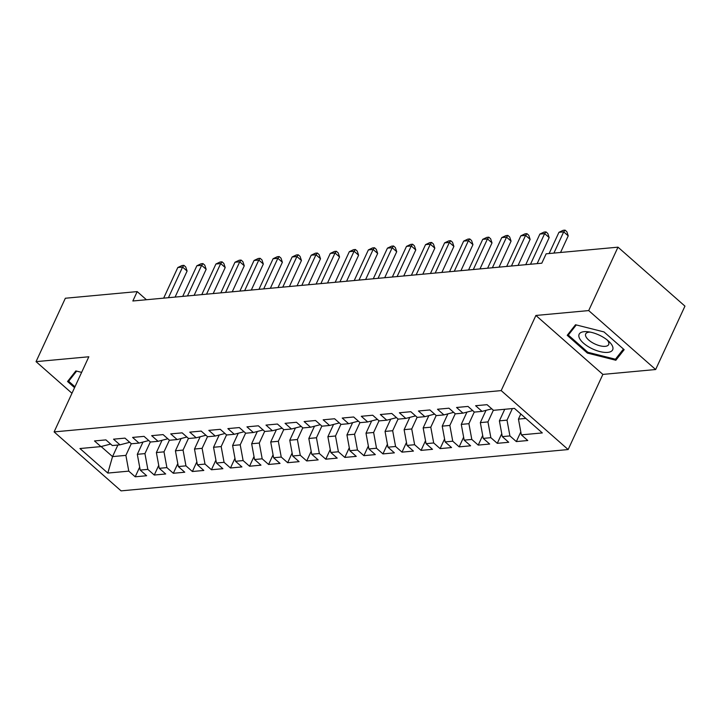 <?xml version="1.0" encoding="UTF-8"?>
<svg xmlns="http://www.w3.org/2000/svg" width="721" height="721" viewBox="0 0 721 721"><rect width="100%" height="100%" fill="white"/><g stroke="black" fill="none" stroke-linecap="round" stroke-linejoin="round"><path stroke-width="1.08" d="M655.65 369.531L588.697 310.58L535.901 315.456L602.864 374.406L655.65 369.531L684.95 306.128L617.987 247.168L546.148 253.81L541.804 263.201L132.853 300.99L137.188 291.599L65.35 298.242L36.05 361.645L71.974 393.269M602.864 374.406L568.148 449.553L121.074 490.866L54.111 431.906L501.185 390.602L568.148 449.553M117.893 445.028L112.539 456.6L107.817 473.075L128.78 471.137L135.206 476.797L146.642 475.734L140.216 470.083L147.841 469.38L154.267 475.031L165.695 473.976L159.269 468.317L166.893 467.614L173.319 473.273L184.756 472.219L178.33 466.559L185.955 465.856L192.381 471.507L203.809 470.452L197.383 464.802L205.007 464.09L211.433 469.75L222.87 468.695L216.444 463.035L224.069 462.332L230.486 467.992L241.923 466.929L235.497 461.278L243.121 460.575L249.547 466.226L260.984 465.171L254.558 459.511L262.183 458.808L268.6 464.468L280.036 463.414L273.61 457.754L281.235 457.051L287.661 462.711L299.098 461.647L292.672 455.996L300.287 455.293L306.713 460.944L318.15 459.89L311.724 454.23L319.349 453.527L325.775 459.187L337.203 458.123L330.786 452.473L338.401 451.77L344.827 457.42L356.264 456.366L349.838 450.706L357.463 450.003L363.889 455.663L375.317 454.609L368.9 448.949L376.515 448.246L382.941 453.906L394.378 452.842L387.952 447.191L395.577 446.488L402.003 452.139L413.43 451.085L407.005 445.425L414.629 444.722L421.055 450.382L432.492 449.327L426.066 443.667L433.691 442.964L440.116 448.615L451.544 447.561L445.118 441.91L452.743 441.198L459.169 446.858L470.606 445.803L464.18 440.143L471.804 439.44L478.23 445.1L489.658 444.037L483.232 438.386L490.857 437.683L497.283 443.334L508.72 442.279L502.294 436.62L509.918 435.917L516.335 441.576L527.772 440.522L521.346 434.862L518.453 419.099L525.825 418.414M107.817 473.075L79.95 448.534L100.913 446.596L110.655 444.055M521.346 434.862L542.309 432.924L514.443 408.383L493.479 410.321L487.054 404.67L475.617 405.725L482.043 411.385L474.418 412.088L468.001 406.428L456.564 407.482L462.99 413.142L455.366 413.845L448.94 408.194L437.503 409.249L443.929 414.899L436.304 415.611L429.887 409.952L418.45 411.006L424.876 416.666L417.252 417.369L410.826 411.709L399.389 412.772L405.815 418.423L398.199 419.126L391.773 413.475L380.337 414.53L386.762 420.19L379.138 420.893L372.712 415.233L361.284 416.287L367.701 421.947L360.085 422.65L353.66 416.99L342.223 418.054L348.649 423.705L341.024 424.408L334.598 418.757L323.17 419.811L329.587 425.471L321.972 426.174L315.546 420.514L304.109 421.569L310.535 427.229L302.91 427.932L296.484 422.281L285.056 423.335L291.482 428.995L283.858 429.698L277.432 424.038L265.995 425.093L272.421 430.752L264.796 431.455L258.37 425.796L246.942 426.859L253.368 432.51L245.744 433.213L239.318 427.562L227.881 428.616L234.307 434.276L226.682 434.979L220.256 429.319L208.829 430.374L215.255 436.034L207.63 436.737L201.204 431.086L189.767 432.14L196.193 437.791L188.569 438.503L182.152 432.843L170.715 433.898L177.141 439.558L169.516 440.261L163.09 434.601L151.653 435.664L158.079 441.315L150.455 442.018L144.038 436.367L132.601 437.422L139.027 443.082L131.402 443.785L124.976 438.125L113.539 439.179L119.965 444.839L112.35 445.542L105.924 439.891L94.487 440.946L100.913 446.596M512.361 408.582L507.016 420.154L499.392 420.857L504.736 409.285M509.918 435.917L507.016 420.154M502.294 436.62L499.392 420.857M493.362 410.222L487.955 421.911L480.339 422.614L486.008 410.348M490.857 437.683L487.955 421.911M483.232 438.386L480.339 422.614M482.043 411.385L491.794 408.843M474.301 411.979L468.902 423.678L461.278 424.381L466.947 412.106M471.804 439.44L468.902 423.678M464.18 440.143L461.278 424.381M462.99 413.142L472.733 410.6M455.248 413.746L449.85 425.435L442.225 426.138L447.894 413.872M452.743 441.198L449.85 425.435M445.118 441.91L442.225 426.138M443.929 414.899L453.68 412.358M436.196 415.503L430.788 427.192L423.164 427.904L428.833 415.629M433.691 442.964L430.788 427.192M426.066 443.667L423.164 427.904M424.876 416.666L434.619 414.124M417.135 417.261L411.736 428.959L404.111 429.662L409.78 417.396M414.629 444.722L411.736 428.959M407.005 445.425L404.111 429.662M405.815 418.423L415.566 415.882M398.082 419.027L392.675 430.716L385.05 431.419L390.719 419.153M395.577 446.488L392.675 430.716M387.952 447.191L385.05 431.419M386.762 420.19L396.505 417.648M379.021 420.785L373.622 432.483L365.998 433.186L371.666 420.911M376.515 448.246L373.622 432.483M368.9 448.949L365.998 433.186M367.701 421.947L377.453 419.406M359.968 422.551L354.561 434.24L346.936 434.943L352.605 422.677M357.463 450.003L354.561 434.24M349.838 450.706L346.936 434.943M348.649 423.705L358.391 421.163M340.907 424.308L335.508 435.998L327.884 436.701L333.553 424.435M338.401 451.77L335.508 435.998M330.786 452.473L327.884 436.701M329.587 425.471L339.339 422.93M321.854 426.066L316.447 437.764L308.822 438.467L314.5 426.192M319.349 453.527L316.447 437.764M311.724 454.23L308.822 438.467M310.535 427.229L320.277 424.687M302.793 427.832L297.394 439.522L289.77 440.225L295.439 427.959M300.287 455.293L297.394 439.522M292.672 455.996L289.77 440.225M291.482 428.995L301.225 426.444M283.741 429.59L278.333 441.279L270.717 441.991L276.386 429.716M281.235 457.051L278.333 441.279M273.61 457.754L270.717 441.991M272.421 430.752L282.172 428.211M264.679 431.356L259.281 443.045L251.656 443.748L257.325 431.482M262.183 458.808L259.281 443.045M254.558 459.511L251.656 443.748M253.368 432.51L263.111 429.968M245.627 433.114L240.219 444.803L232.604 445.506L238.272 433.24M243.121 460.575L240.219 444.803M235.497 461.278L232.604 445.506M234.307 434.276L244.059 431.735M226.565 434.871L221.167 446.569L213.542 447.272L219.211 434.997M224.069 462.332L221.167 446.569M216.444 463.035L213.542 447.272M215.255 436.034L224.997 433.492M207.513 436.638L202.105 448.327L194.49 449.03L200.159 436.764M205.007 464.09L202.105 448.327M197.383 464.802L194.49 449.03M196.193 437.791L205.945 435.25M188.451 438.395L183.053 450.084L175.428 450.796L181.097 438.521M185.955 465.856L183.053 450.084M178.33 466.559L175.428 450.796M177.141 439.558L186.883 437.016M169.399 440.161L164 451.851L156.376 452.554L162.045 440.288M166.893 467.614L164 451.851M159.269 468.317L156.376 452.554M158.079 441.315L167.831 438.774M150.338 441.919L144.939 453.608L137.314 454.311L142.983 442.045M147.841 469.38L144.939 453.608M140.216 470.083L137.314 454.311M139.027 443.082L148.769 440.54M131.285 443.676L125.887 455.375L112.539 456.6L101.12 446.542M128.78 471.137L125.887 455.375M119.965 444.839L129.717 442.297M588.697 310.58L617.987 247.168M54.111 431.906L88.836 356.769L36.05 361.645M535.901 315.456L501.185 390.602M146.435 299.738L137.188 291.599M520.805 413.989L518.453 419.099M81.626 372.369L75.849 370.918L67.549 381.499L74.56 387.664M567.211 335.319L587.381 353.074L615.851 360.257L624.161 349.676L603.991 331.921L575.52 324.747L567.211 335.319M135.206 476.797L139.676 467.127M154.267 475.031L158.728 465.369M173.319 473.273L177.79 463.603M192.381 471.507L196.842 461.846M211.433 469.75L215.903 460.088M230.486 467.992L234.956 458.322M249.547 466.226L254.008 456.564M268.6 464.468L273.07 454.798M287.661 462.711L292.122 453.04M306.713 460.944L311.184 451.283M325.775 459.187L330.236 449.516M344.827 457.42L349.297 447.759M363.889 455.663L368.35 445.993M382.941 453.906L387.411 444.235M402.003 452.139L406.464 442.478M421.055 450.382L425.525 440.711M440.116 448.615L444.578 438.954M459.169 446.858L463.639 437.187M478.23 445.1L482.691 435.43M497.283 443.334L501.753 433.672M516.335 441.576L520.805 431.906M587.777 352.209L587.381 353.074M617.582 356.507L615.851 360.257M175.077 297.097L187.1 271.06L182.575 267.085L168.426 297.71M177.808 267.518L182.007 265.535L183.918 265.355L182.575 267.085L177.808 267.518L163.658 298.152M183.918 265.355L185.721 266.95L187.1 271.06M194.129 295.331L206.161 269.303L201.637 265.319L187.478 295.943M196.869 265.761L201.069 263.769L202.971 263.598L201.637 265.319L196.869 265.761L182.719 296.385M202.971 263.598L204.782 265.184L206.161 269.303M213.191 293.573L225.213 267.545L220.689 263.562L206.539 294.186M215.921 264.003L220.121 262.011L222.032 261.831L220.689 263.562L215.921 264.003L201.772 294.628M222.032 261.831L223.834 263.426L225.213 267.545M74.957 386.798L68.648 381.247L76.615 371.108M69.946 378.435L68.648 381.247M600.746 335.86A18.485 7.67 -155.2 0 0 588.156 331.777A18.485 7.67 -155.2 0 0 578.891 336.509A18.485 7.67 -155.2 0 0 591.058 348.198A18.485 7.67 -155.2 0 0 610.299 351.812A18.485 7.67 -155.2 0 0 608.731 341.285A18.485 7.67 -155.2 0 0 600.746 335.86M590.265 332.12A12.654 5.254 -155.2 0 0 585.695 333.94A12.654 5.254 -155.2 0 0 593.87 343.475A12.654 5.254 -155.2 0 0 608.668 344.557A12.654 5.254 -155.2 0 0 607.1 339.897M623.44 349.045L615.437 359.229L587.849 352.281L568.31 335.076L576.277 324.937M569.608 332.264L568.31 335.076M232.243 291.807L244.275 265.779L239.742 261.795L225.592 292.429M234.983 262.237L239.183 260.245L241.084 260.074L239.742 261.795L234.983 262.237L220.833 292.861M241.084 260.074L242.896 261.669L244.275 265.779M251.305 290.049L263.327 264.021L258.803 260.038L244.653 290.662M254.035 260.479L258.235 258.488L260.137 258.307L258.803 260.038L254.035 260.479L239.886 291.104M260.137 258.307L261.948 259.902L263.327 264.021M270.357 288.292L282.38 262.264L277.855 258.28L263.706 288.905M273.097 258.713L277.297 256.73L279.198 256.55L277.855 258.28L273.097 258.713L258.947 289.346M279.198 256.55L281.01 258.145L282.38 262.264M289.409 286.525L301.441 260.497L296.917 256.514L282.767 287.138M292.149 256.955L296.349 254.964L298.251 254.792L296.917 256.514L292.149 256.955L278 287.58M298.251 254.792L300.062 256.379L301.441 260.497M308.471 284.768L320.494 258.74L315.969 254.756L301.82 285.381M311.211 255.198L315.401 253.206L317.312 253.026L315.969 254.756L311.211 255.198L297.061 285.822M317.312 253.026L319.124 254.621L320.494 258.74M327.523 283.002L339.555 256.973L335.031 252.99L320.881 283.623M330.263 253.431L334.463 251.44L336.365 251.269L335.031 252.99L330.263 253.431L316.113 284.056M336.365 251.269L338.176 252.864L339.555 256.973M346.585 281.244L358.607 255.216L354.083 251.232L339.933 281.857M349.325 251.674L353.515 249.682L355.426 249.511L354.083 251.232L349.325 251.674L335.175 282.299M355.426 249.511L357.237 251.097L358.607 255.216M365.637 279.487L377.669 253.459L373.145 249.475L358.995 280.099M368.377 249.908L372.577 247.925L374.478 247.745L373.145 249.475L368.377 249.908L354.227 280.541M374.478 247.745L376.29 249.34L377.669 253.459M384.699 277.72L396.721 251.692L392.197 247.709L378.047 278.333M387.438 248.15L391.629 246.158L393.54 245.987L392.197 247.709L387.438 248.15L373.28 278.775M393.54 245.987L395.351 247.582L396.721 251.692M403.751 275.963L415.783 249.935L411.258 245.951L397.109 276.576M406.491 246.393L410.691 244.401L412.592 244.221L411.258 245.951L406.491 246.393L392.341 277.017M412.592 244.221L414.404 245.816L415.783 249.935M422.812 274.196L434.835 248.168L430.311 244.185L416.161 274.818M425.552 244.626L429.743 242.635L431.654 242.463L430.311 244.185L425.552 244.626L411.394 275.251M431.654 242.463L433.465 244.059L434.835 248.168M441.865 272.439L453.897 246.411L449.372 242.427L435.214 273.052M444.605 242.869L448.804 240.877L450.706 240.706L449.372 242.427L444.605 242.869L430.455 273.493M450.706 240.706L452.518 242.292L453.897 246.411M460.926 270.681L472.949 244.653L468.425 240.67L454.275 271.294M463.657 241.102L467.857 239.12L469.768 238.939L468.425 240.67L463.657 241.102L449.507 271.736M469.768 238.939L471.57 240.535L472.949 244.653M479.979 268.915L492.01 242.887L487.486 238.903L473.327 269.528M482.719 239.345L486.918 237.353L488.82 237.182L487.486 238.903L482.719 239.345L468.569 269.969M488.82 237.182L490.631 238.777L492.01 242.887M499.04 267.158L511.063 241.129L506.539 237.146L492.389 267.77M501.771 237.588L505.971 235.596L507.881 235.416L506.539 237.146L501.771 237.588L487.621 268.212M507.881 235.416L509.684 237.011L511.063 241.129M518.093 265.391L530.124 239.363L525.6 235.379L511.441 266.013M520.832 235.821L525.032 233.838L526.934 233.658L525.6 235.379L520.832 235.821L506.683 266.446M526.934 233.658L528.745 235.253L530.124 239.363M537.154 263.634L549.177 237.606L544.652 233.622L530.503 264.246M539.885 234.064L544.085 232.072L545.995 231.901L544.652 233.622L539.885 234.064L525.735 264.688M545.995 231.901L547.798 233.487L549.177 237.606M560.55 252.476L568.229 235.848L563.705 231.865L553.899 253.098M558.946 232.306L563.146 230.314L565.048 230.134L563.705 231.865L558.946 232.306L549.132 253.531M565.048 230.134L566.859 231.729L568.229 235.848"/></g></svg>
